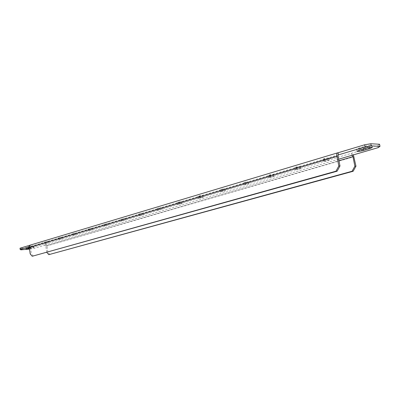 <?xml version="1.0" encoding="UTF-8"?>
<svg xmlns="http://www.w3.org/2000/svg" width="400" height="400" viewBox="0 0 400 400"><rect width="100%" height="100%" fill="white"/><g stroke="black" fill="none" stroke-linecap="round" stroke-linejoin="round"><path stroke-width="0.3" stroke-dasharray="2 1.5" d="M328.63 160L329.09 160.125C329.33 160.625 323.2 161.88 323.235 161.33C324.21 160.67 326.005 160.225 328.63 160M300.125 168.41L300.63 168.53C300.855 169.005 294.97 170.175 295.005 169.65C295.895 169.045 297.6 168.635 300.125 168.41M273.415 176.295L273.955 176.41C272.235 177.23 270.43 177.575 268.535 177.455C269.355 176.9 270.98 176.515 273.415 176.295M248.325 183.7L248.905 183.805C247.24 184.58 245.495 184.905 243.67 184.79C244.42 184.28 245.975 183.915 248.325 183.7M224.715 190.665L225.33 190.765C223.715 191.495 222.025 191.805 220.26 191.695C220.955 191.22 222.44 190.88 224.715 190.665M124.87 220.13L121.205 220.92L124.87 220.13M107.905 225.135L104.36 225.895L107.905 225.135M91.77 229.895L88.34 230.62L91.77 229.895M76.405 234.43L73.08 235.125L76.405 234.43M61.755 238.755L58.53 239.425L61.755 238.755M47.77 242.88L44.64 243.525L47.77 242.88M181.44 203.435L182.115 203.525C180.59 204.175 178.995 204.455 177.34 204.355C177.945 203.95 179.31 203.645 181.44 203.435M202.455 197.235L203.105 197.33C201.535 198.02 199.895 198.31 198.19 198.205C198.835 197.77 200.26 197.445 202.455 197.235M142.735 214.855L138.93 215.69L142.735 214.855M161.56 209.3L157.62 210.175L161.56 209.3M338.025 156.21L30.42 247.335L31.06 246.34L29.215 246.89M338.625 159.205L44.905 245.17L44.7 243.805L33.76 247.035L29.97 247.68L30.17 249.02L29.485 249.08M30.17 249.02L33.96 248.37L33.76 247.035M379.56 144.25L377.825 145.52L44.7 243.805C45.865 243.85 46.61 244.55 46.93 245.915L47.895 252.265L46.765 252.37L45.8 246.015L44.905 245.17L33.96 248.37M29.305 247.855L34.06 247.32L29.425 248.65M328.225 157.98L328.69 158.11C328.93 158.615 322.805 159.875 322.835 159.315C323.805 158.645 325.605 158.2 328.225 157.98M299.745 166.455L300.25 166.575C300.48 167.055 294.595 168.23 294.63 167.7C295.515 167.085 297.22 166.67 299.745 166.455M273.055 174.395L273.595 174.515C271.88 175.34 270.075 175.69 268.18 175.565C268.995 175 270.62 174.61 273.055 174.395M247.98 181.855L248.56 181.965C246.9 182.745 245.155 183.075 243.33 182.95C244.08 182.43 245.63 182.065 247.98 181.855M224.39 188.875L225.005 188.98C223.39 189.715 221.705 190.025 219.94 189.905C220.63 189.43 222.115 189.085 224.39 188.875M124.615 218.56L120.945 219.355L124.615 218.56M107.66 223.605L104.115 224.365L107.66 223.605M91.53 228.4L88.1 229.13L91.53 228.4M76.175 232.97L72.85 233.67L76.175 232.97M61.535 237.325L58.31 238L61.535 237.325M47.56 241.485L44.43 242.13L47.56 241.485M181.145 201.74L181.82 201.83C180.295 202.49 178.705 202.77 177.045 202.665C177.65 202.255 179.015 201.945 181.145 201.74M202.145 195.49L202.795 195.59C201.225 196.285 199.59 196.58 197.88 196.465C198.525 196.025 199.95 195.7 202.145 195.49M142.465 213.25L138.665 214.085L142.465 213.25M161.28 207.65L157.335 208.53C157.9 208.145 159.215 207.855 161.28 207.65M30.805 246.955C28.405 247.505 26.72 247.71 25.75 247.57L28.78 246.58C31.195 246.025 32.885 245.82 33.855 245.96L30.805 246.955L31.005 248.305M29.97 247.68L20.805 248.47L20 248.215M338.27 154.915L31.06 246.34L30.855 244.96L30.21 245.15M363.165 148.35L369.53 146.46L371.78 145.38C370.945 145 368.725 145.28 365.125 146.23L358.735 148.135L356.57 149.18C357.405 149.555 359.605 149.28 363.165 148.35L363.3 149.015M21.005 249.825L20.805 248.47M377.825 145.52L378.255 147.605M351.95 155.305L351.54 153.275L353.385 154.885M49.915 254.55L47.895 252.265M30.545 245.015L338.09 152.76M30.42 247.335L31.385 253.81L30.21 253.92M33.395 256.145L31.385 253.81M46.93 245.915L354.04 156.72M45.8 246.015L338.935 160.76M26.415 248.705L26.21 247.345M33.58 247.545L33.38 246.19M28.985 247.94L28.78 246.58M369.735 147.445L369.53 146.46M365.56 148.345L365.125 146.23M359.165 150.235L358.735 148.135M338.375 154.865L30.94 246.365M25.95 248.925L25.75 247.57M34.06 247.32L33.855 245.96M372.215 147.49L371.78 145.38M357 151.27L356.57 149.18M162.265 209.38L161.98 207.735M157.62 210.175L157.335 208.53M143.46 214.93L143.19 213.325M138.93 215.69L138.665 214.085M203.105 197.33L202.795 195.59M198.19 198.205L197.88 196.465M182.115 203.525L181.82 201.83M177.34 204.355L177.045 202.665M48.61 242.91L48.395 241.52M44.64 243.525L44.43 242.13M62.58 238.79L62.355 237.365M58.53 239.425L58.31 238M77.21 234.475L76.985 233.02M73.08 235.125L72.85 233.67M92.56 229.945L92.32 228.455M88.34 230.62L88.1 229.13M108.675 225.19L108.43 223.665M104.36 225.895L104.115 224.365M125.62 220.195L125.365 218.63M121.205 220.92L120.945 219.355M225.33 190.765L225.005 188.98M220.26 191.695L219.94 189.905M248.905 183.805L248.56 181.965M243.67 184.79L243.33 182.95M273.955 176.41L273.595 174.515M268.535 177.455L268.18 175.565M300.63 168.53L300.25 166.575M295.005 169.65L294.63 167.7M329.09 160.125L328.69 158.11M323.235 161.33L322.835 159.315"/><path stroke-width="0.6" d="M46.79 252.4L48.785 254.66L352.055 171.265L354.885 166.18L352.955 156.685L351.95 155.305L378.255 147.605L380 146.355L371.255 145.885L365.09 146.935L338.51 154.845L338.09 152.76L337.795 152.795C336.885 153.19 336.575 154.315 336.87 156.175L29.24 247.435L29.32 246.295L30.545 245.015L337.745 152.81M29.215 246.89L20.2 249.575L21.005 249.825L29.485 249.08M29.425 248.65L25.95 248.925L29.305 247.855M369.96 148.56L372.215 147.49C371.38 147.12 369.16 147.405 365.56 148.345L359.165 150.235L357 151.27C357.83 151.64 360.03 151.36 363.59 150.43L369.96 148.56L369.735 147.445M365.09 146.935L364.65 144.79L338.09 152.76M364.65 144.79L370.81 143.74L371.255 145.885M380 146.355L379.56 144.25L370.81 143.74M30.21 245.15L20 248.215L20.2 249.575M354.885 166.18L355.97 166.195L353.385 154.885M355.97 166.195L353.145 171.27L352.055 171.265M48.785 254.66L353.145 171.27M338.27 154.915L338.025 156.21L339.98 165.97L337.125 171.2L335.975 171.195L338.83 165.955L336.87 156.175M29.24 247.435L30.21 253.92L32.215 256.26L335.975 171.195M338.83 165.955L339.98 165.97M32.215 256.26L337.125 171.2M351.95 155.305L338.625 159.205M338.935 160.76L352.955 156.685M363.59 150.43L363.3 149.015"/></g></svg>
